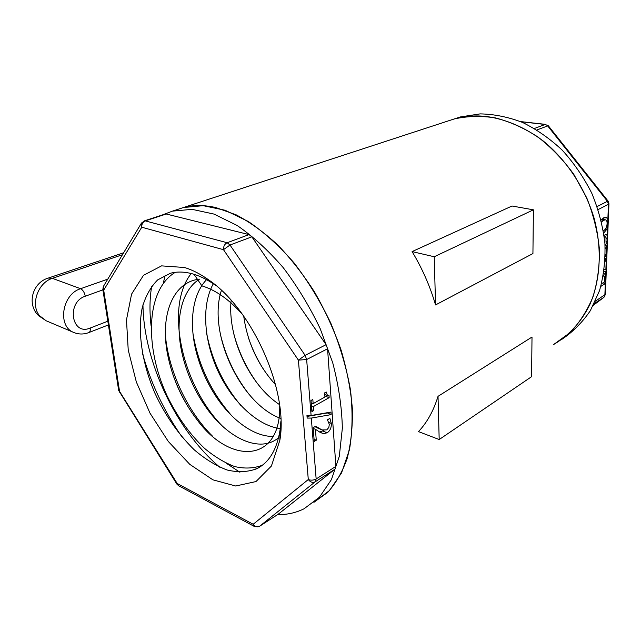 <?xml version="1.0" encoding="UTF-8"?>
<svg xmlns="http://www.w3.org/2000/svg" width="641" height="641" viewBox="0 0 641 641"><rect width="100%" height="100%" fill="white"/><g stroke="black" fill="none" stroke-linecap="round" stroke-linejoin="round"><path stroke-width="0.96" d="M553.76 344.441L569.921 332.719C579.472 322.744 587.164 310.781 592.989 296.839C597.54 281.96 599.672 266.015 599.383 249.012C597.628 231.746 593.422 214.711 586.763 197.909L573.807 174.344C563.263 159.857 551.308 147.414 537.943 137.006C524.074 128.016 509.867 121.646 495.325 117.888C480.902 115.684 467.145 116.061 454.052 119.01L447.971 120.997L454.052 119.01C464.26 116.117 475.069 115.276 486.479 116.486C505.901 119.21 524.715 127.295 542.935 140.748C566.323 159.737 584.848 187.557 594.023 217.948C602.228 248.5 600.561 279.412 590.113 303.978C581.523 321.766 568.936 335.531 553.76 344.441M182.076 437.066C164.056 411.218 150.819 383.19 142.358 352.983C150.819 383.19 164.056 411.218 182.076 437.066M313.866 502.32L327.703 492.36C335.812 483.394 342.31 472.097 347.182 458.459C350.972 443.604 352.702 427.05 352.366 408.798C350.763 389.84 347.021 370.306 341.132 350.178C334.065 330.099 325.243 310.773 314.651 292.2C303.249 274.428 290.846 258.587 277.449 244.662C263.755 232.106 249.958 222.147 236.072 214.791L215.921 207.58C204.126 204.896 193.318 204.88 183.486 207.524L177.669 209.423L183.486 207.524L203.197 205.673L225.095 210.248L248.267 221.482C264.044 232.194 279.292 245.984 294.019 262.85C308.073 281.215 320.348 301.35 330.844 323.264C340.01 345.691 346.573 368.03 350.531 390.281C352.87 411.915 352.51 431.722 349.457 449.694L341.541 472.898L329.49 490.533L314.114 502.191M418.493 431.601C427.106 422.459 433.612 410.713 438.019 396.346L532.014 337.038L531.573 376.692L439.189 439.534L418.493 431.601M435.543 304.94C430.087 286.247 422.267 268.467 412.091 251.601L512.031 206.009L533.408 209.823L532.927 253.572L435.543 304.94L434.237 256.745L533.408 209.823M412.091 251.601L434.237 256.745M438.019 396.346L439.189 439.534M219.855 467.265C176.019 430.367 143.648 361.604 142.959 304.796M257.049 468.603L255.158 467.762M167.95 352.125L166.179 345.315M163.255 283.306L165.194 275.133M123.609 252.786L48.347 278.05L52.37 278.346L122.439 254.733M48.347 278.05C32.282 282.601 26.561 304.451 38.58 315.684L46.136 320.772L39.566 315.717C30.199 304.86 37.867 282.553 52.37 278.346L80.598 288.714C61.889 294.219 57.113 326.702 74.011 332.551C78.811 334.474 83.739 334.482 88.795 332.583C90.036 332.062 90.493 330.548 90.181 328.048C71.616 336.237 66.071 302.36 85.277 296.214C84.468 292.416 82.913 289.916 80.598 288.714L107.776 279.123M151.701 286.182C149.649 298.402 149.441 311.542 151.06 325.62M226.497 463.379L239.894 472.233M323.585 433.701L320.396 432.499L315.42 429.294L316.269 440.223L314.242 441.441L313.153 427.675L315.652 426.217L321.958 429.935L326.758 429.871L328.825 427.499L329.322 424.39L327.447 419.807L329.891 418.381L331.317 423.437C331.493 427.747 330.091 430.864 327.102 432.795L323.585 433.701L319.522 432.002L323.897 430.52M316.269 440.223L314.074 439.285M315.42 429.294L313.209 428.372M321.958 429.935L314.851 426.682M311.31 418.076L307.159 418.076L306.951 415.496L311.101 415.496L330.924 412.083L331.101 414.639L311.31 418.076L316.149 478.955C313.569 480.325 310.949 480.518 308.289 479.532C310.404 482.24 312.728 482.985 315.236 481.784L316.149 478.955L335.892 466.384L334.955 469.188L278.41 514.074M331.101 414.639L327.006 412.756M307.023 416.434L327.03 413.012M313.697 410.601L311.887 411.634L311.005 400.489L312.832 399.471L313.153 403.622L324.947 397.011L324.642 392.893L326.237 392.004L327.479 395.537L328.985 395.337L329.154 397.668L313.385 406.562L313.697 410.601L311.742 409.815M313.385 406.562L311.422 405.785M311.27 403.822L312.255 403.269M324.883 396.194L324.947 394.576M329.154 397.668L325.059 396.098M313.153 403.622L311.189 402.852M102.824 289.371L103.698 290.189L103.61 286.062M119.322 392.132L119.546 391.363L118.673 390.353M141.557 222.916L141.765 227.226C141.605 224.134 142.775 222.026 145.275 220.889L144.153 220.929M177.228 483.522L176.86 484.091L178.575 485.702L177.228 483.522L119.546 391.363L103.698 290.189L141.765 227.226L223.493 249.678L230.007 245.014L227.178 242.731C224.63 244.021 223.405 246.336 223.493 249.678L298.402 360.13L306.654 359.529L305.132 355.354L298.402 360.13L308.289 479.532L253.179 524.266L254.469 526.525L259.653 526.213C257.249 527.399 255.086 526.75 253.179 524.266L177.228 483.522M165.715 213.87L249.029 234.606L251.849 236.825L326.085 344.682L327.567 348.768L335.892 466.384M184.528 267.497C192.484 269.917 200.649 274.132 209.022 280.133C252.626 309.611 288.642 391.058 279.853 440.279L271.407 466.039L255.983 481.559L235.704 486.006L212.9 479.829L189.784 464.356L168.287 441.441L150.026 413.205L136.325 381.932L128.224 349.994L126.485 319.867L131.565 294.131L143.456 275.342L161.564 265.871L184.528 267.497M162.181 215.023L172.461 211.129L192.124 209.351L213.998 214.078L237.21 225.528C253.035 236.433 268.339 250.439 283.146 267.553C297.28 286.174 309.643 306.582 320.236 328.769L332.719 362.742C338.68 385.634 341.893 407.46 342.342 428.228L339.297 456.336L331.437 479.604L319.434 497.216L304.09 508.754C295.95 512.8 287.176 514.755 277.753 514.627L277.561 514.627M230.848 393.237L216.562 367.894M211.41 282.008L212.019 282.369M262.53 465.118L262.113 465.326C253.708 468.451 244.55 468.859 234.63 466.544C224.534 462.738 214.503 456.68 204.551 448.388C189.712 434.229 177.22 416.69 167.069 395.769C144.417 347.198 145.803 289.892 175.305 272.313M212.467 436.144C187.693 411.682 168.839 371.804 165.45 335.988M222.411 426.113C182.533 385.986 164.248 307.271 191.234 273.523M231.914 415.969C211.314 392.564 198.333 365.106 192.981 333.592M240.944 405.585C223.477 384.688 212.027 360.595 206.602 333.296M249.413 394.784C235.263 376.732 225.528 356.324 220.216 333.56M257.161 383.182C246.553 368.455 238.813 352.213 233.941 334.466M263.691 369.697C257.458 359.873 252.426 349.409 248.612 338.304M242.49 314.459C229.246 299.579 215.721 290.053 201.915 285.878L194.031 274.308C185.409 271.704 177.549 271.351 170.442 273.25L157.646 279.909C150.627 286.992 145.483 296.278 142.222 307.776C137.334 332.15 142.23 363.551 154.898 393.173C165.338 415.56 178.519 434.494 194.439 449.99C205.152 459.1 215.993 465.751 226.954 469.957C237.755 472.553 247.73 472.129 256.881 468.683C269.172 462.457 276.896 449.573 280.061 430.031L280.902 421.241M279.708 405.985C280.798 463.082 230.215 464.965 197.244 420.007C181.916 400.032 171.908 377.541 167.221 352.526C160.53 316.061 172.092 283.594 197.508 279.42M205.793 278.947L207.524 279.075M280.365 436.056L279.925 436.481M278.595 437.675C260.126 453.548 228.06 438.692 206.354 407.764C194.672 391.258 186.555 373.062 182.004 353.175C174.793 321.285 180.954 290.669 199.511 279.131M273.234 436.409C253.74 436.938 230.335 419.446 214.31 393.846C206.899 382.06 201.25 369.44 197.364 355.979C188.43 325.299 191.659 294.043 207.307 278.923M280.862 428.677C258.299 426.281 232.891 402.62 218.405 371.948C203.918 341.276 201.202 305.469 213.301 283.755M280.798 418.437C240.936 404.271 207.171 333.184 221.425 290.389M279.516 404.607C249.798 385.209 227.21 337.246 231.145 300.357M275.574 384.744C258.043 365.426 247.418 342.558 243.716 316.157M173.046 375.025C177.148 386.419 182.292 397.236 188.47 407.492M216.386 285.902L216.281 285.822C208.694 280.389 201.274 276.543 194.031 274.308M604.319 269.316L606.098 269.332L606.009 271.608L604.014 271.544M606.009 271.608L604.062 271.191M605.184 259.06L606.57 257.353L606.474 259.749L605.16 259.485M606.474 259.749L605.056 261.472M603.71 273.483L605.232 274.22L603.646 273.883M605.232 274.22L605.545 283.442L602.981 282.873M601.554 283.763L604.647 281.848L604.495 276.439L603.277 275.991M605.545 283.442L600.833 286.391M605.296 254.453L606.715 253.612L606.634 255.735L605.264 256.552M606.634 255.735L605.288 255.463M605 244.638L607.115 243.42L607.019 245.992L605.064 245.615M607.019 245.992L605.216 248.748M604.062 235.295L606.202 234.43L607.211 235.616L607.155 241.601L606.154 241.409M607.155 241.601L606.017 242.258L606.025 236.962L604.327 237.418M604.239 219.607L603.646 217.852M601.154 220.039L603.678 217.828L605.889 217.331L607.123 218.084L607.844 219.591L607.548 227.066L606.682 229.422L603.734 233.036M603.397 230.888C605.697 229.366 606.931 226.954 607.091 223.645C607.171 221.385 606.634 220.111 605.481 219.831L603.59 220.288L601.603 221.93M598.157 209.567L608.445 204.279L608.942 203.662L608.101 201.122L607.444 201.298L608.445 204.279L607.844 219.591M605.32 283.602L604.872 295.148L603.99 297.256M548.4 125.844L545.187 124.466L548.44 125.9L608.077 201.09M562.029 339.225C572.966 331.846 582.413 322.319 590.361 310.645L599.511 290.685C603.678 275.83 605.481 260.014 604.904 243.243C602.893 226.249 598.51 209.559 591.747 193.157C583.727 177.309 573.895 162.982 562.253 150.186C549.826 138.568 536.549 129.306 522.431 122.399C508.145 116.966 494.043 114.138 480.133 113.89L460.39 116.934L454.317 118.922M107.824 321.205L90.181 328.048M85.277 296.214L102.905 289.868M327.102 432.795L323.048 431.105M331.317 423.437L328.921 422.467M320.276 429.133L316.205 427.443M311.101 415.496L306.654 359.529L327.567 348.768M278.651 513.922L259.653 526.213L315.236 481.784L334.955 469.188M326.085 344.682L305.132 355.354L230.007 245.014L251.849 236.825M249.029 234.606L227.178 242.731L145.275 220.889L166.844 213.814M605.729 278.627L604.751 278.41M607.404 238.428L606.41 238.244M608.045 223.084L607.099 222.916M607.123 218.084L604.223 217.579M603.59 220.288L601.274 219.879M606.682 229.422L605.296 229.174M606.787 246.392L606.498 253.756M606.25 260.062L605.881 269.332M606.41 255.887L606.346 257.666M606.971 241.713L606.899 243.564M607.548 227.066L607.211 235.616M608.942 203.798L605.36 294.379L595.369 301.19M605.793 271.608L605.641 275.518M520.941 121.758L545.187 124.466L534.426 128.472M594.247 303.546L603.702 297.504L593.398 305.22M536.918 129.955L547.678 125.916L607.444 201.298L597.14 206.546M172.461 211.129L460.39 116.934M108.409 324.923L88.979 332.511M46.136 320.772L74.011 332.551M327.479 395.537L324.763 394.503M165.891 213.806L144.329 220.873L141.26 223.413L103.313 286.559L102.848 289.508L118.697 390.513L176.86 484.091M178.575 485.702L254.469 526.525M262.113 465.318L256.881 468.683M216.281 285.822L209.022 280.133M280.061 430.031L279.853 440.279M603.333 275.686L603.926 275.814M605.793 236.85L604.223 236.553M601.875 219.19L605.481 219.831M603.878 297.368L605.352 294.564M520.516 121.582L545.731 124.394"/></g></svg>
